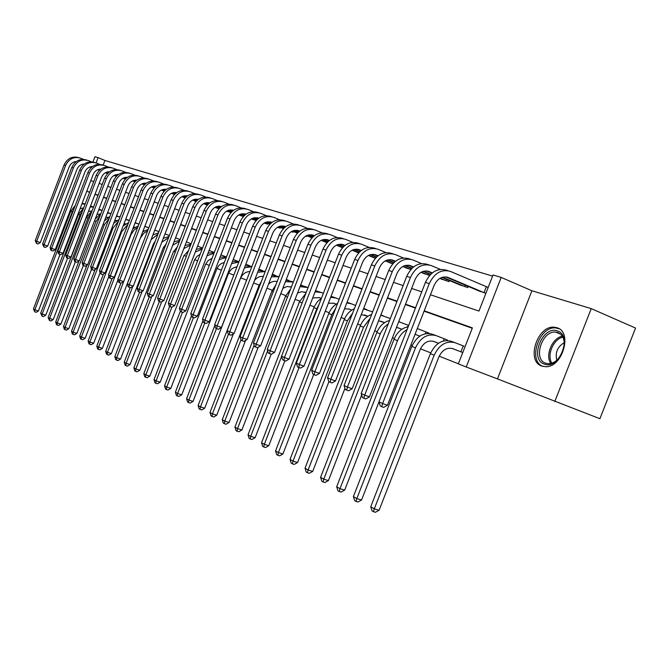 <?xml version="1.0" encoding="UTF-8"?>
<svg xmlns="http://www.w3.org/2000/svg" width="669" height="669" viewBox="0 0 669 669"><rect width="100%" height="100%" fill="white"/><g stroke="black" fill="none" stroke-linecap="round" stroke-linejoin="round"><path stroke-width="1" d="M556.876 327.718L554.476 327.241C537.491 324.875 525.658 361.16 541.848 366.077L545.57 366.712C562.537 367.699 572.915 331.715 556.876 327.718M430.46 294.77L478.962 311.068L493.036 274.992L501.206 277.418L466.234 366.997L458.349 363.886L472.398 327.885L424.221 310.801M531.914 290.764L497.452 378.897L599.909 418.702L635.55 328.061L591.237 308.618L531.914 290.764L501.206 277.418M92.932 162.007L94.956 156.722L98.084 157.65L96.077 162.91M492.61 276.096L104.933 160.46L98.084 157.65M554.793 401.517L591.237 308.618M104.933 160.46L103.151 165.101C96.328 163.194 91.21 165.703 87.806 172.627L89.445 173.162C92.891 166.18 98.05 163.679 104.916 165.653L108.06 166.932M105.351 172.778L107.542 173.472M113.998 175.512L115.929 176.123L116.088 175.696M123.18 178.422L124.275 178.765L124.442 178.33M131.994 181.215L133.006 181.031M184.293 197.648L185.012 198.007M194.436 200.859L195.984 201.478M204.873 204.162L207.29 205.057M215.594 207.549L218.947 208.753M226.574 211.17L230.956 212.558M238.716 215.008L243.349 216.48M251.235 218.98L255.341 220.277L255.6 219.624M264.163 223.07L267.55 224.148L267.817 223.463M277.501 227.301L280.127 228.129L280.403 227.427M291.291 231.666L293.106 232.235L293.382 231.507M305.541 236.182L306.477 236.475L306.778 235.714M357.204 252.338L358.559 252.974M372.7 257.231L375.334 258.284M388.731 262.307L392.745 263.795M405.322 267.55L410.816 269.523M422.515 272.985L429.59 275.469M440.327 278.613L449.024 281.624L449.459 280.512M458.809 284.45L467.823 287.578L468.283 286.416M477.984 290.513L485.895 293.298M488.211 287.369L487.065 287.018M153.653 243.457L154.296 243.708M163.479 247.338L164.658 247.806M173.58 251.327L175.328 252.012M183.975 255.433L186.317 256.352M194.671 259.656L197.639 260.826M205.676 263.996L209.322 265.434M217.007 268.47L221.364 270.192M228.689 273.086L233.79 275.101M240.723 277.836L246.485 280.11M253.568 282.903L259.171 285.119M266.956 288.188L272.258 290.287M280.796 293.658L285.78 295.623M295.113 299.311L299.745 301.142M309.923 305.156L314.179 306.837M325.259 311.21L329.115 312.732M341.148 317.491L344.568 318.837M357.631 323.988L360.574 325.159M374.715 330.737L377.165 331.707M392.46 337.745L394.359 338.497M410.9 345.028L412.204 345.538M420.467 348.8L430.727 352.856M439.182 356.192L458.39 363.777M472.247 328.262L424.079 311.169M415.432 308.1L405.381 304.529M396.926 301.527L387.384 298.14M379.114 295.205L370.049 291.985M361.954 289.117L353.341 286.056M345.413 283.246L337.218 280.336M329.466 277.585L321.664 274.817M314.062 272.116L306.645 269.482M299.194 266.839L292.127 264.33M284.818 261.738L278.095 259.346M270.92 256.804L264.514 254.529M257.481 252.029L251.368 249.863M244.461 247.413L238.641 245.347M231.859 242.939L226.306 240.965M219.649 238.607L214.356 236.726M207.808 234.401L202.757 232.611M196.326 230.328L191.51 228.614M185.179 226.373L180.588 224.742M174.366 222.534L169.976 220.971M163.855 218.805L159.674 217.316M153.653 215.175L149.655 213.762M143.726 211.655L139.913 210.3M134.076 208.235L130.438 206.938M124.693 204.898L121.214 203.669M115.561 201.662L112.241 200.483M106.664 198.501L103.503 197.38M98.009 195.432L94.981 194.353M220.946 254.889L226.222 256.938M262.566 270.585L261.964 270.36M275.444 275.419L274.616 275.11M288.732 280.411L287.67 280.01M302.447 285.563L301.134 285.069M367.791 316.245L364.446 314.932M383.998 322.433L384.566 322.65M400.79 328.847L397.654 327.626M418.192 335.487L415.073 334.291M428.837 333.446L426.638 332.184M436.238 342.377L433.872 341.441C428.043 339.994 423.469 342.704 420.14 349.586L361.569 499.994L357.932 501.993L356.033 501.424L354.67 500.621L353.391 496.574L411.853 346.375C416.854 336.072 423.72 332.025 432.442 334.224L435.845 335.504M447.201 340.479L447.402 339.977L444.96 339.058M454.953 349.544L462.781 352.538M461.669 352.111L452.762 348.658C446.875 347.203 442.234 349.979 438.839 356.987L379.097 510.255L375.393 512.278L373.469 511.718L372.048 510.882L370.743 506.751L374.297 508.833L434.164 355.206C439.274 344.669 446.248 340.504 455.071 342.72L463.977 346.199M497.452 378.897L466.234 366.997M78.633 213.896L78.164 213.712M90.8 180.638L93.71 181.617M99.154 183.44L102.198 184.468M107.726 186.325L110.92 187.395M116.523 189.277L119.868 190.406M125.563 192.312L129.058 193.492M134.845 195.432L138.508 196.669M144.379 198.643L148.225 199.931M154.188 201.938L158.21 203.284M164.273 205.324L168.488 206.738M174.651 208.812L179.066 210.292M185.321 212.399L189.954 213.955M196.318 216.095L201.168 217.726M207.649 219.9L212.734 221.606M219.323 223.822L224.65 225.612M231.357 227.861L236.943 229.743M243.775 232.034L249.629 234.008M256.587 236.341L262.733 238.407M269.816 240.79L276.272 242.956M283.489 245.381L290.262 247.655M297.613 250.131L304.729 252.522M312.231 255.04L319.698 257.548M327.35 260.124L335.202 262.758M343.013 265.384L351.267 268.16M359.236 270.836L367.917 273.755M376.062 276.489L385.193 279.558M393.514 282.351L403.123 285.579M411.636 288.439L421.754 291.843M90.566 168.195L91.026 166.991M415.574 307.74L405.514 304.169M397.068 301.175L387.518 297.789M379.248 294.862L370.183 291.642M362.088 288.774L353.466 285.722M345.547 282.912L337.352 280.002M329.591 277.25L321.789 274.491M314.187 271.79L306.77 269.164M299.319 266.521L292.253 264.012M284.944 261.42L278.212 259.037M271.045 256.495L264.631 254.22M257.598 251.728L251.485 249.562M244.578 247.112L238.758 245.055M231.976 242.646L226.423 240.681M219.758 238.315L214.465 236.441M207.917 234.117L202.866 232.327M196.435 230.044L191.61 228.338M185.288 226.097L180.689 224.466M174.467 222.259L170.077 220.703M163.964 218.537L159.774 217.049M153.753 214.916L149.756 213.495M143.827 211.396L140.013 210.041M134.176 207.975L130.539 206.679M124.794 204.647L121.315 203.409M115.653 201.411L112.333 200.232M106.764 198.258L103.595 197.129M98.1 195.181L95.073 194.11M89.663 192.195L86.778 191.167M89.613 192.338L86.761 191.217M90.549 205.968L92.155 206.596M83.642 207.959L80.121 208.594M60.018 254.471L38.442 310.951L36.193 312.306L34.771 311.829L33.45 308.911L70.722 211.345L75.271 205.442M33.45 308.911L34.88 309.755L72.252 211.948L73.991 208.778M81.869 204.012L85.122 204.07M82.128 203.334L85.189 203.911M34.771 311.829L34.88 309.755L38.442 310.951M76.316 161.53C72.988 161.798 70.613 163.571 69.183 166.849L40.274 242.596L37.999 243.984L36.569 243.466L35.231 240.606L36.686 241.283L65.637 165.419C68.957 158.695 73.958 156.295 80.631 158.219L83.474 159.373M99.363 170.369L97.724 169.709M91.594 167.217L90.482 166.773M106.731 173.212L105.476 172.711M99.472 170.269L97.9 169.633M91.703 167.125L90.7 166.715M35.231 240.606L64.107 164.925C67.377 158.269 72.327 155.86 78.95 157.692M36.569 243.466L36.686 241.283L40.274 242.596M106.254 173.02L106.446 172.527M98.995 209.146L100.191 209.606M91.72 210.978L88.467 211.396M67.586 258.083L45.743 315.224L43.468 316.596L42.03 316.111L40.684 313.159L78.432 214.398L83.608 208.034M40.684 313.159L42.155 314.02L79.996 215.017L82.521 210.877M90.181 206.922L93.535 207.139M90.415 206.303L93.568 207.047M42.03 316.111L42.155 314.02L45.743 315.224M107.676 212.407L108.42 212.7M99.924 214.08L97.022 214.314M75.338 261.796L53.227 319.606L50.919 320.986L49.473 320.501L48.101 317.507L86.334 217.525L92.155 210.727M48.101 317.507L49.606 318.385L87.932 218.161L91.193 213.244M98.703 209.915L102.148 210.309M98.912 209.372L102.165 210.275M49.473 320.501L49.606 318.385L53.227 319.606M108.328 217.258L105.786 217.341M83.299 265.568L60.904 324.097L58.563 325.494L56.489 324.641L55.711 321.965L79.042 260.952M55.711 321.965L57.25 322.868L96.077 221.38L100.049 215.803M107.441 213.018L110.987 213.595M95.215 219.039L100.91 213.536M107.625 212.533L110.995 213.595M57.108 325.009L57.25 322.868L60.904 324.097M84.311 163.989C80.882 164.198 78.432 165.996 76.96 169.374L47.675 246.067L45.375 247.471L43.92 246.945L42.565 244.043L44.054 244.745L73.373 167.936C76.734 161.129 81.785 158.695 88.525 160.635L91.469 161.831M107.893 173.112L106.12 172.393M99.915 169.876L98.678 169.374M92.188 166.74L91.703 166.539M114.851 175.78L114.073 175.47M108.002 173.012L106.296 172.318M100.032 169.775L98.895 169.316M42.565 244.043L71.809 167.426C75.129 160.685 80.129 158.244 86.819 160.1M43.92 246.945L44.054 244.745L47.675 246.067M92.506 166.506C88.985 166.665 86.46 168.488 84.93 171.975L55.268 249.621L52.926 251.042L51.471 250.515L50.861 250.223L50.083 247.572L51.605 248.291L81.309 170.52C84.712 163.621 89.813 161.154 96.62 163.111L99.656 164.348M116.649 175.922L114.725 175.144M108.453 172.594L107.082 172.042M100.526 169.374L99.924 169.132M116.757 175.822L114.909 175.069M108.57 172.493L107.308 171.983M100.659 169.282L100.233 169.106M50.083 247.572L79.703 169.993C83.065 163.169 88.124 160.685 94.881 162.567M51.471 250.515L51.605 248.291L55.268 249.621M125.638 178.815L123.564 177.971M117.217 175.395L115.712 174.785M109.08 172.084L108.353 171.791M125.747 178.707L123.748 177.895M117.343 175.286L115.938 174.718M109.214 171.983L108.662 171.757M100.91 169.098C97.289 169.198 94.68 171.047 93.1 174.634L63.045 253.267L60.678 254.705L59.206 254.17L58.579 253.877L57.793 251.184L87.806 172.627M57.793 251.184L59.357 251.92L89.445 173.162M59.206 254.17L59.357 251.92L63.045 253.267M116.414 216.212L120.06 216.999M116.95 220.519L114.775 220.494M91.502 269.348L68.782 328.696L66.407 330.118L64.299 329.248L63.505 326.539L86.987 265.175M63.505 326.539L65.085 327.467L104.423 224.684L109.106 218.52M104.439 220.862L109.892 216.463M116.573 215.803L119.868 216.923M64.926 329.625L65.085 327.467L68.782 328.696M109.532 171.757C105.811 171.799 103.126 173.664 101.479 177.36L71.031 257.005L68.631 258.468L67.143 257.925L66.499 257.624L65.696 254.897L67.301 255.65L97.799 175.88C101.287 168.805 106.496 166.263 113.429 168.254L116.682 169.583M134.87 181.784L132.638 180.881M126.215 178.263L124.559 177.594M117.861 174.868L117 174.517M134.979 181.675L132.822 180.797M126.341 178.155L124.794 177.528M117.995 174.76L117.318 174.484M65.696 254.897L96.11 175.328C99.564 168.312 104.74 165.761 111.631 167.702M67.143 257.925L67.301 255.65L71.031 257.005M557.31 330.904C573.032 335.127 559.167 370.484 544.315 364.078C529.095 359.378 542.475 325.193 557.31 330.904M563.942 347.587C565.012 339.793 562.947 334.768 557.729 332.518L555.705 332.117C542.091 330.319 532.733 359.345 545.703 363.208L548.58 363.71C552.878 363.56 556.733 361.185 560.137 356.577M559.092 328.763L555.889 327.969C539.122 325.627 527.297 361.31 543.161 366.461M564.26 342.653C557.469 346.776 554.986 352.647 556.809 360.282M125.621 219.516L129.376 220.502M125.789 223.872L123.991 223.764M100.082 272.776L76.851 333.421L74.451 334.86L72.311 333.982L71.508 331.23L95.132 269.515M71.508 331.23L73.13 332.184L112.994 228.079L118.38 221.38M113.713 223.262L119.107 219.491M125.747 219.181L128.599 220.201M72.954 334.366L73.13 332.184L76.851 333.421M135.071 222.928L138.951 224.107M134.87 227.309L133.449 227.159M108.896 276.289L85.139 338.271L82.697 339.727L81.2 339.225L80.531 338.832L79.711 336.047L103.486 273.981M79.711 336.047L81.384 337.025L121.783 231.558L127.896 224.374M123.155 225.946L128.557 222.643M135.171 222.677L137.555 223.555M81.2 339.225L81.384 337.025L85.139 338.271M144.788 226.457L148.802 227.811M144.178 230.847L143.166 230.688M117.945 279.876L93.652 343.247L91.168 344.719L88.969 343.816L88.141 340.989L112.058 278.572M88.141 340.989L89.855 341.993L131.099 234.426L134.084 230.061L137.655 227.493M132.813 228.823L138.266 225.905M144.847 226.298L146.745 227.008M89.654 344.217L89.855 341.993L93.652 343.247M154.765 230.111L158.938 231.625M153.745 234.476L153.134 234.351M144.671 238.59L102.382 348.357L99.873 349.845L98.335 349.343L97.632 348.925L96.796 346.065L120.905 283.179M96.796 346.065L98.552 347.094L140.398 238.03L143.701 233.356L147.673 230.755M142.714 231.859L148.234 229.3M98.335 349.343L98.552 347.094L102.382 348.357M165.017 233.899L169.366 235.547M155.417 240.798L153.41 244.026L111.363 353.608L108.813 355.114L107.257 354.612L106.538 354.185L105.685 351.275L130.12 287.578M105.685 351.275L107.492 352.337L132.771 286.449M151.102 239.653L157.968 234.142M152.867 235.053L158.478 232.812M107.257 354.612L107.492 352.337L111.363 353.608M118.38 174.484C114.55 174.458 111.79 176.348 110.084 180.162L79.218 260.843L76.784 262.323L75.279 261.771L74.627 261.462L73.807 258.702L75.463 259.48L106.363 178.665C109.9 171.498 115.16 168.923 122.159 170.93L125.529 172.309M144.353 184.836L141.953 183.866M135.464 181.215L133.658 180.479M126.876 177.72L125.872 177.318M144.471 184.719L142.146 183.774M135.59 181.107L133.892 180.413M127.018 177.611L126.198 177.285M73.807 258.702L104.632 178.105C108.135 170.98 113.37 168.404 120.328 170.361M75.279 261.771L75.463 259.48L79.218 260.843M127.461 177.293C123.531 177.193 120.679 179.108 118.915 183.038L87.631 264.782L85.164 266.279L83.642 265.727L82.964 265.409L82.136 262.616L83.834 263.402L115.16 181.525C118.739 174.258 124.066 171.649 131.124 173.672L134.62 175.102M154.104 187.981L151.529 186.927M144.964 184.251L142.99 183.448M136.133 180.655L134.987 180.187M154.221 187.855L151.721 186.843M145.089 184.134L143.233 183.381M136.275 180.546L135.322 180.153M82.136 262.616L113.387 180.948C116.941 173.723 122.226 171.113 129.259 173.095M83.642 265.727L83.834 263.402L87.631 264.782M136.785 180.178C132.746 180.003 129.819 181.943 127.98 185.99L96.269 268.829L93.76 270.343L92.23 269.791L91.528 269.456L90.691 266.622L92.431 267.441L124.191 184.46C127.821 177.101 133.198 174.442 140.331 176.491L143.952 177.979M164.131 191.209L161.371 190.088M154.723 187.379L152.582 186.5M145.65 183.674L144.353 183.147M164.248 191.083L161.572 189.996M154.857 187.253L152.825 186.425M145.8 183.557L144.688 183.105M90.691 266.622L122.368 183.866C125.989 176.524 131.35 173.881 138.466 175.922M92.23 269.791L92.431 267.441L96.269 268.829M146.369 183.147C142.221 182.888 139.202 184.853 137.296 189.026L105.133 272.985L102.591 274.516L101.044 273.956L100.333 273.621L99.48 270.744L101.262 271.581L133.474 187.479C137.145 180.02 142.589 177.318 149.781 179.384L153.536 180.931M174.442 194.537L171.49 193.333M164.766 190.59L162.45 189.636M155.425 186.776L153.97 186.183M174.567 194.403L171.69 193.232M164.9 190.464L162.692 189.561M155.584 186.659L154.313 186.141M99.48 270.744L131.601 186.868C135.255 179.434 140.674 176.741 147.849 178.79M101.044 273.956L101.262 271.581L105.133 272.985M156.212 186.199C151.955 185.857 148.844 187.838 146.871 192.145L114.248 277.259L111.673 278.806L110.109 278.245L109.373 277.894L108.503 274.984L110.343 275.845L143.007 190.581C146.737 183.013 152.231 180.27 159.498 182.361L163.395 183.958M185.054 197.965L181.901 196.678M175.094 193.893L172.585 192.864M165.486 189.963L163.863 189.302M185.179 197.832L182.11 196.569M175.236 193.759L172.836 192.781M165.644 189.845L164.214 189.26M108.503 274.984L141.084 189.954C144.797 182.411 150.282 179.677 157.533 181.759M110.109 278.245L110.343 275.845L114.248 277.259M175.604 237.838L180.103 239.586M166.221 243.742L163.236 247.915L120.579 359.01L117.995 360.532L116.431 360.022L115.687 359.579L114.817 356.636L139.587 292.102M114.817 356.636L116.674 357.723L142.121 291.425M161.806 242.262L168.555 237.671M163.295 238.39L169.014 236.458M116.431 360.022L116.674 357.723L120.579 359.01M166.33 189.344C161.965 188.901 158.762 190.908 156.713 195.348L123.623 281.649L120.997 283.213L119.417 282.644L118.664 282.293L117.786 279.333L119.667 280.219L152.816 193.767C156.588 186.091 162.149 183.314 169.483 185.422L173.522 187.077M195.741 201.402L192.622 200.115M185.723 197.296L183.022 196.184M175.83 193.249L174.024 192.513M196.109 201.352L192.823 200.006M185.865 197.163L183.273 196.101M175.989 193.124L174.383 192.463M117.786 279.333L150.834 193.124C154.598 185.472 160.142 182.696 167.467 184.803L167.501 184.811M119.417 282.644L119.667 280.219L123.623 281.649M186.4 241.894L191.167 243.75M177.243 247.02L173.338 251.912L130.062 364.555L127.436 366.094L125.856 365.583L125.095 365.132L124.208 362.146L149.321 296.752M124.208 362.146L126.115 363.267L151.738 296.559M172.694 245.272L179.434 241.333M174.007 241.869L179.852 240.255M125.856 365.583L126.115 363.267L130.062 364.555M176.733 192.572C172.259 192.036 168.964 194.06 166.832 198.643L133.256 286.165L130.597 287.754L129 287.177L128.222 286.809L127.327 283.807L129.268 284.718L162.902 197.046C166.723 189.26 172.343 186.434 179.752 188.566L183.95 190.289M206.211 204.714L203.652 203.66M196.661 200.8L193.751 199.605M186.475 196.627L184.485 195.808M207.365 204.982L203.861 203.552M196.811 200.658L194.018 199.513M186.643 196.494L184.853 195.766M127.327 283.807L160.861 196.385C164.674 188.625 170.286 185.806 177.678 187.922L177.745 187.947M129 287.177L129.268 284.718L133.256 286.165M197.572 246.1L202.565 248.04M188.541 250.566L183.724 256.026L139.813 370.258L137.145 371.822L135.548 371.303L134.762 370.843L133.867 367.808L159.339 301.527M133.867 367.808L135.832 368.962L161.622 301.844M183.841 248.559L190.632 245.147M185.02 245.481L190.991 244.193M135.548 371.303L135.832 368.962L139.813 370.258M187.37 195.892L187.429 195.908C182.854 195.264 179.459 197.305 177.252 202.03L143.166 290.806L140.465 292.42L138.851 291.835L138.057 291.458L137.145 288.414L139.135 289.351L173.271 200.416C177.151 192.521 182.838 189.653 190.322 191.794L194.671 193.592M216.973 208.126L215.008 207.315M207.934 204.413L204.806 203.125M197.439 200.106L195.248 199.211M218.964 208.728L215.226 207.198M208.084 204.271L205.074 203.033M197.606 199.972L195.624 199.161M137.145 288.414L171.172 199.738C175.044 191.861 180.714 189.001 188.181 191.142L188.29 191.175M138.851 291.835L139.135 289.351L143.166 290.806M218.813 208.669L219.089 207.95M209.079 250.423L214.314 252.464M200.14 254.337L197.154 256.202L194.654 259.681L149.848 376.129L147.138 377.709L145.524 377.191L144.713 376.714L143.802 373.637L169.65 306.402M143.802 373.637L145.817 374.824L171.808 307.238M195.281 252.046L202.147 249.111M196.36 249.244L202.464 248.291M145.524 377.191L145.817 374.824L149.848 376.129M198.2 199.278L198.434 199.354C193.759 198.584 190.264 200.641 187.964 205.517L153.368 295.589L150.625 297.22L148.995 296.635L148.175 296.25L147.247 293.156L149.304 294.117L183.95 203.894C187.889 195.883 193.634 192.956 201.193 195.122L205.718 196.995M228.037 211.63L226.724 211.078M219.541 208.134L216.187 206.754M208.728 203.694L206.328 202.715M198.333 199.429L197.781 199.203M230.504 212.416L226.942 210.961M219.7 207.984L216.463 206.654M208.904 203.552L206.713 202.657M147.247 293.156L181.792 203.192C185.714 195.197 191.451 192.287 198.994 194.453L199.145 194.495M148.995 296.635L149.304 294.117L153.368 295.589M229.944 212.19L230.236 211.446M212.056 258.326L208.092 260.592L205.416 264.606L160.175 382.166L157.416 383.772L155.793 383.253L154.957 382.76L154.029 379.632L180.321 311.277M154.029 379.632L156.103 380.853L182.478 312.331M207.039 255.734L214.013 253.242M208.034 253.158L214.281 252.556M155.793 383.253L156.103 380.853L160.175 382.166M209.798 202.883C204.982 202.005 201.386 204.078 199.002 209.113L163.872 300.506L161.087 302.162L159.439 301.577L158.595 301.175L157.65 298.039L159.766 299.026L194.947 207.465C198.944 199.337 204.756 196.36 212.391 198.551L217.091 200.499M239.435 215.242L238.791 214.966M231.516 211.973L227.92 210.501M220.36 207.39L217.743 206.32M209.648 202.991L208.912 202.69M241.969 216.045L239.009 214.841M231.675 211.822L228.196 210.392M220.544 207.248L218.136 206.261M157.65 298.039L192.722 206.746C196.703 198.634 202.506 195.674 210.125 197.857L210.317 197.915M159.439 301.577L159.766 299.026L163.872 300.506M241.4 215.819L241.701 215.05M233.188 259.497L237.963 261.353M224.316 262.524C220.829 263.252 218.303 265.442 216.748 269.097L170.804 388.388L168.003 390.019L166.364 389.492L165.502 388.982L164.557 385.812L191.485 315.868M164.557 385.812L166.698 387.067L193.458 317.574M219.139 259.597L226.239 257.532M220.051 257.222L226.448 256.996M166.364 389.492L166.698 387.067L170.804 388.388M221.481 206.537C216.555 205.525 212.851 207.616 210.375 212.817L174.693 305.574L171.858 307.255L170.194 306.661L169.324 306.251L168.362 303.065L170.545 304.086L206.278 211.153C210.325 202.891 216.212 199.872 223.923 202.08L228.806 204.104M243.867 215.945L240.012 214.356M232.36 211.203L229.509 210.033M221.305 206.662L220.385 206.278M253.777 219.783L251.469 218.847M244.026 215.778L240.296 214.247M232.536 211.053L229.91 209.974M168.362 303.065L203.986 210.4C208.026 202.172 213.888 199.161 221.581 201.369L221.832 201.444M170.194 306.661L170.545 304.086L174.693 305.574M253.2 219.557L253.509 218.763M245.824 264.247L250.055 265.894M236.943 266.939C233.038 267.383 230.195 269.64 228.422 273.713L181.759 394.802L178.916 396.449L177.252 395.914L176.373 395.396L175.403 392.176L202.983 320.576M175.403 392.176L177.611 393.472L204.764 322.976M231.599 263.636L238.833 262.014M232.436 261.454L238.984 261.638M177.252 395.914L177.611 393.472L181.759 394.802M258.87 269.155L262.524 270.577M249.938 271.581C245.632 271.664 242.471 273.964 240.455 278.471L193.048 401.408L190.155 403.073L188.482 402.537L187.571 402.002L186.584 398.732L214.841 325.418M186.584 398.732L188.859 400.062L216.438 328.529M244.436 267.851L251.828 266.688M245.205 265.844L251.912 266.479M188.482 402.537L188.859 400.062L193.048 401.408M272.35 274.231L275.385 275.411M263.335 276.464C259.948 276.054 257.013 277.367 254.529 280.395M233.414 333.789L204.689 408.215L201.745 409.905L200.048 409.369L199.111 408.818L198.108 405.489L247.237 278.572M198.108 405.489L200.457 406.869L228.48 334.224M257.674 272.258L265.225 271.572M258.385 270.418L265.259 271.489M200.048 409.369L200.457 406.869L204.689 408.215M286.273 279.466L288.657 280.395M277.15 281.599C274.081 280.838 271.213 281.666 268.537 284.091M245.598 340.412L216.697 415.24L213.704 416.954L211.989 416.419L211.019 415.842L209.999 412.464L258.878 285.822L261.529 281.139M209.999 412.464L212.424 413.885L241.024 339.785M271.338 276.841L279.048 276.673L271.982 275.176M211.989 416.419L212.424 413.885L216.697 415.24M291.391 287.009L286.976 286.524L282.845 288.347M291.391 287.026L290.731 286.767M285.446 281.632L293.323 282.025M300.682 284.894L302.355 285.538M258.167 347.27L229.091 422.49L226.047 424.23L224.316 423.686L223.312 423.101L222.267 419.664L271.965 291.007L275.912 284.793M222.267 419.664L224.767 421.127L254.12 345.171M286.023 280.127L292.813 281.825M224.316 423.686L224.767 421.127L229.091 422.49M304.512 292.035L306.118 292.654L301.819 291.676L297.554 292.98M300.013 286.625L308.083 287.578M271.188 354.219L241.894 429.983L238.783 431.748L237.035 431.204L236.006 430.593L234.936 427.098L285.479 296.35L290.647 288.933M234.936 427.098L237.52 428.612L267.642 350.707M300.532 285.295L306.628 287.009M237.035 431.204L237.52 428.612L241.894 429.983M318.753 297.471L321.187 298.416L319.197 297.63L312.716 297.931M315.082 291.826L321.187 292.478L323.37 293.323M335.671 297.914L331.138 296.35M284.894 360.775L255.115 437.718L251.954 439.508L250.189 438.956L249.119 438.329L248.032 434.775L299.436 301.878L305.817 293.44M248.032 434.775L250.699 436.339L281.624 356.41M315.525 290.689L320.911 292.37M250.189 438.956L250.699 436.339L255.115 437.718M336.239 304.152L333.923 303.258L328.37 303.191M336.223 304.161L333.471 303.099M330.662 297.27L335.955 298.014L339.2 299.286M299.051 367.557L268.787 445.713L265.56 447.528L263.778 446.984L262.674 446.332L261.562 442.711L314.213 306.762L317.558 301.535L321.463 298.249M261.562 442.711L264.322 444.325L316.822 308.76L318.988 304.629M263.778 446.984L264.322 444.325L268.787 445.713M351.794 310.098L349.151 309.078L344.543 308.743M351.777 310.107L348.691 308.911M346.785 302.957L351.217 303.743L355.615 305.465M313.719 374.531L282.92 453.983L279.634 455.832L277.836 455.28L276.69 454.602L275.553 450.914L328.805 313.502C330.678 308.877 333.614 305.499 337.619 303.358M275.553 450.914L278.413 452.595L331.849 314.706L335.637 308.484M347.069 302.229L350.941 303.642M277.836 455.28L278.413 452.595L282.92 453.983M233.523 210.309C228.48 209.154 224.667 211.262 222.091 216.631L185.848 310.801L182.963 312.507L181.282 311.905L180.387 311.478L179.401 308.242L181.65 309.295L217.952 214.95C222.066 206.562 228.012 203.485 235.797 205.718L240.882 207.825M256.603 220.034L252.489 218.337M244.729 215.142L241.634 213.871M233.33 210.442L232.202 209.982M265.936 223.638L264.314 222.978M256.771 219.867L252.773 218.219M244.913 214.983L242.044 213.796M179.401 308.242L215.585 214.18C219.691 205.818 225.62 202.757 233.397 204.982L233.69 205.074M181.282 311.905L181.65 309.295L185.848 310.801M265.35 223.404L265.668 222.576M245.941 214.197C240.773 212.901 236.851 215.017 234.167 220.561L197.347 316.186L194.411 317.917L192.714 317.307L191.786 316.872L190.782 313.585L193.107 314.673L229.994 218.863C234.167 210.35 240.188 207.214 248.048 209.472L253.342 211.663M269.758 224.266L265.359 222.451M257.49 219.206L254.145 217.826M245.724 214.348L244.386 213.796M278.471 227.602L277.585 227.251M269.933 224.09L265.652 222.325M257.682 219.039L254.554 217.751M190.782 313.585L227.552 218.069C231.717 209.581 237.721 206.462 245.573 208.711L245.924 208.82M192.714 317.307L193.107 314.673L197.347 316.186M257.49 217.835L258.744 218.219C253.467 216.756 249.428 218.888 246.627 224.617L209.205 321.747L206.219 323.495L204.505 322.884L203.552 322.433L202.531 319.088L204.923 320.217L242.412 222.902C246.652 214.247 252.74 211.061 260.684 213.336L266.195 215.627M283.347 228.639L278.647 226.699M270.669 223.404L267.048 221.907M258.518 218.378L256.946 217.734M283.522 228.455L278.948 226.565M270.87 223.229L267.475 221.824M202.531 319.088L239.895 222.083C244.118 213.461 250.198 210.283 258.125 212.558L258.535 212.683M204.505 322.884L204.923 320.217L209.205 321.747M271.965 222.376L271.806 222.309C266.454 220.795 262.348 222.961 259.488 228.806L221.439 327.476L218.403 329.257L216.672 328.638L215.686 328.17L214.649 324.774L217.116 325.937L255.232 227.067C259.53 218.278 265.702 215.033 273.73 217.333L279.458 219.716M297.387 233.163L292.37 231.081M284.283 227.736L280.37 226.122M271.731 222.543L269.916 221.799M297.571 232.971L292.679 230.947M284.492 227.56L280.804 226.038M214.649 324.774L252.631 226.222C256.921 217.458 263.076 214.231 271.087 216.522L271.555 216.664M216.672 328.638L217.116 325.937L221.439 327.476M285.613 226.674L285.237 226.515C279.826 224.985 275.678 227.184 272.768 233.13L234.083 333.396L230.989 335.202L229.241 334.584L228.221 334.099L227.159 330.645L229.71 331.841L268.47 231.374C272.835 222.434 279.082 219.131 287.185 221.456L293.164 223.948M311.913 237.838L306.561 235.622M298.349 232.227L294.134 230.479M285.379 226.85L283.305 225.988M312.097 237.646L306.87 235.48M298.566 232.034L294.577 230.387M227.159 330.645L265.785 230.496C270.142 221.598 276.364 218.303 284.459 220.619L284.994 220.778M229.241 334.584L229.71 331.841L234.083 333.396M299.729 231.106L299.11 230.855C293.649 229.308 289.443 231.558 286.491 237.595L247.137 339.518L243.984 341.349L242.22 340.722L241.166 340.22L240.079 336.708L242.713 337.945L282.142 235.814C286.583 226.732 292.905 223.362 301.092 225.712L307.33 228.313M326.932 242.688L321.229 240.322M312.9 236.868L308.359 234.978M299.478 231.29L297.136 230.32M327.124 242.487L321.546 240.171M313.117 236.667L308.819 234.886M240.079 336.708L279.374 234.919C283.798 225.863 290.103 222.509 298.274 224.851L298.876 225.027M242.22 340.722L242.713 337.945L247.137 339.518M314.321 235.705L313.452 235.337C307.932 233.782 303.676 236.073 300.674 242.211L260.626 345.84L257.423 347.696L255.633 347.069L254.546 346.55L253.434 342.98L256.16 344.251L296.283 240.414C300.799 231.181 307.188 227.744 315.467 230.111L321.973 232.837M342.495 247.714L336.407 245.18M327.952 241.668L323.077 239.636M314.062 235.898L311.436 234.802M342.687 247.497L336.733 245.021M328.178 241.467L323.537 239.535M253.434 342.98L293.415 239.485C297.914 230.278 304.295 226.858 312.557 229.216L313.226 229.425M255.633 347.069L256.16 344.251L260.626 345.84M329.416 240.455L328.278 239.979C322.701 238.407 318.394 240.74 315.342 246.995L274.583 352.379L271.313 354.261L269.507 353.625L268.378 353.098L267.249 349.461L270.067 350.782L310.909 245.172C315.492 235.772 321.973 232.268 330.335 234.66L337.126 237.512M358.601 252.915L352.12 250.223M343.54 246.644L338.297 244.461M329.156 240.656L326.213 239.435M358.801 252.698L352.463 250.055M343.774 246.435L338.765 244.352M267.249 349.461L307.941 244.202C312.515 234.844 318.971 231.357 327.317 233.74L328.069 233.966M269.507 353.625L270.067 350.782L274.583 352.379M345.053 245.381L343.615 244.779C337.987 243.19 333.622 245.573 330.519 251.937L289.025 359.144L285.688 361.059L283.865 360.415L282.703 359.863L281.549 356.159L284.467 357.53L326.046 250.089C330.703 240.531 337.268 236.96 345.714 239.368L352.806 242.354M374.682 258.075L368.402 255.441M359.679 251.803L354.052 249.453M344.778 245.59L341.508 244.227M375.51 258.092L368.744 255.265M359.922 251.586L354.537 249.336M281.549 356.159L322.976 249.094C327.618 239.569 334.166 236.006 342.595 238.415L343.423 238.666M283.865 360.415L284.467 357.53L289.025 359.144M367.9 316.253L361.268 314.614M363.484 308.902L372.641 311.871M328.905 381.723L297.554 462.547L294.201 464.42L292.378 463.86L291.199 463.165L290.037 459.411L344.251 319.615C346.391 314.413 349.753 310.792 354.336 308.752M290.037 459.411L292.997 461.15L347.403 320.869L352.647 313.117M363.668 308.417L366.737 309.571M292.378 463.86L292.997 461.15L297.554 462.547M361.243 250.482L359.504 249.746C353.817 248.14 349.394 250.574 346.241 257.055L303.977 366.152L300.582 368.092L298.734 367.448L297.529 366.88L296.342 363.108L299.369 364.521L341.717 255.19C346.458 245.456 353.098 241.81 361.636 244.244L369.054 247.371M390.788 263.176L385.277 260.86M376.421 257.155L370.375 254.63M360.959 250.699L357.346 249.186M392.845 263.686L385.628 260.676M376.664 256.921L370.877 254.504M296.342 363.108L338.539 254.153C343.264 244.453 349.887 240.823 358.408 243.257L359.328 243.541M298.734 367.448L299.369 364.521L303.977 366.152M384.591 322.634L378.579 320.811M384.575 322.65L380.753 321.162M380.778 315.132L390.32 318.528M344.961 388.338L312.699 471.402L309.287 473.309L307.447 472.749L306.218 472.03L305.031 468.208L360.248 325.954C362.673 320.15 366.47 316.312 371.646 314.447M305.031 468.208L308.1 470.006L363.518 327.241L370.174 318.235M307.447 472.749L308.1 470.006L312.699 471.402M378.035 255.767L375.961 254.897C370.216 253.275 365.734 255.759 362.531 262.357L319.473 373.411L316.002 375.384L314.137 374.732L312.883 374.138L311.679 370.3L314.806 371.772L357.957 260.467C362.782 250.557 369.505 246.836 378.136 249.294L385.888 252.573M407.454 268.453L402.78 266.488M393.773 262.716L387.301 259.998M377.742 255.993L373.754 254.329M410.833 269.498L403.139 266.287M394.033 262.465L387.811 259.865M311.679 370.3L354.662 259.396C359.47 249.52 366.177 245.816 374.791 248.274L375.802 248.584M314.137 374.732L314.806 371.772L319.473 373.411M410.507 269.373L410.983 268.144M401.902 329.248L396.5 327.358M398.707 321.68L408.684 325.443M361.653 395.028L328.404 480.593L324.917 482.525L323.06 481.964L321.789 481.212L320.568 477.323L376.831 332.51C379.557 326.079 383.805 322.057 389.575 320.443M320.568 477.323L323.746 479.188L380.586 332.961L384.157 327.317L388.288 323.754M323.06 481.964L323.746 479.188L328.404 480.593M407.68 326.848L408.291 325.285M395.446 261.253L393.021 260.233C387.209 258.602 382.676 261.136 379.415 267.851L335.529 380.929L331.991 382.944L330.11 382.283L328.805 381.673L327.576 377.759L330.821 379.281L374.791 265.944C379.708 255.851 386.523 252.046 395.237 254.529L403.357 257.966M424.715 273.922L420.952 272.325M411.795 268.486L404.854 265.568M395.145 261.495L390.755 259.656M428.586 275.151L421.319 272.116M412.054 268.227L405.372 265.426M327.576 377.759L371.379 264.832C376.271 254.772 383.069 250.984 391.766 253.467L392.879 253.81M330.11 382.283L330.821 379.281L335.529 380.929M427.901 274.875L428.394 273.596M419.831 336.122L415.173 334.316M417.305 328.554L428.98 333.087M378.98 401.944L344.677 490.109L341.123 492.075L339.242 491.514L337.92 490.737L336.683 486.773L394.024 339.317C397.085 332.209 401.801 328.027 408.165 326.773M336.683 486.773L339.977 488.704L397.537 340.705C399.585 335.662 402.763 331.975 407.045 329.65M339.242 491.514L339.977 488.704L344.677 490.109M425.225 333.756L425.936 331.916M413.526 266.956L410.716 265.777C404.845 264.121 400.254 266.714 396.934 273.554L352.187 388.739L348.574 390.78L346.676 390.119L345.321 389.483L344.058 385.495L347.428 387.075L392.268 271.622C397.269 261.336 404.168 257.448 412.974 259.965L421.478 263.569M442.61 279.592L439.826 278.404M430.51 274.482L423.076 271.355M413.208 267.207L408.399 265.183M446.624 280.863L440.202 278.179M430.777 274.215L423.611 271.196M344.058 385.495L388.722 270.468C393.707 260.224 400.589 256.352 409.378 258.861L410.59 259.229M346.676 390.119L347.428 387.075L352.187 388.739M445.922 280.587L446.449 279.241M438.471 343.247L433.353 341.265M353.391 496.574L356.811 498.581L415.508 347.821C420.525 337.477 427.399 333.413 436.146 335.621L447.385 340.003M356.033 501.424L356.811 498.581L361.569 499.994M443.405 340.947L444.249 338.79M432.299 272.877L429.088 271.522C423.159 269.85 418.501 272.5 415.123 279.475L369.489 396.842L365.792 398.925L363.869 398.256L362.473 397.587L361.176 393.523L364.68 395.162L410.406 277.518C415.499 267.04 422.499 263.068 431.388 265.601L440.302 269.39M461.175 285.471L442 277.367M431.973 273.144L426.713 270.928M465.331 286.792L442.544 277.2M361.176 393.523L406.727 276.322C411.795 265.886 418.777 261.922 427.65 264.456L428.98 264.865M363.869 398.256L364.68 395.162L369.489 396.842M464.621 286.508L465.172 285.103M457.454 350.497L452.227 348.474M370.743 506.751L430.376 353.709C435.469 343.205 442.418 339.066 451.232 341.282L454.778 342.612M373.469 511.718L374.297 508.833L379.097 510.255M460.949 351.835L463.257 345.923M484.757 292.938L448.171 277.493C442.176 275.804 437.459 278.521 434.014 285.63L387.451 405.255L383.68 407.371L381.74 406.702L380.285 406.016L378.955 401.86L382.593 403.566L429.255 283.648C434.449 272.96 441.532 268.896 450.521 271.455L488.178 287.453M480.442 291.575L445.73 276.882M378.955 401.86L425.425 282.402C430.593 271.756 437.668 267.709 446.633 270.268L448.088 270.711M381.74 406.702L382.593 403.566L387.451 405.255M484.038 292.654L486.346 286.733M70.722 211.345L72.252 211.948M64.107 164.925L65.637 165.419M78.432 214.398L79.996 215.017M86.334 217.525L87.932 218.161M94.546 220.778L96.077 221.38M71.809 167.426L73.373 167.936M79.703 169.993L81.309 170.52M103.168 224.19L104.423 224.684M96.11 175.328L97.799 175.88M550.804 363.459C544.909 355.39 552.326 337.82 562.32 336.223M562.855 337.168C553.43 338.974 546.523 355.339 551.858 363.167M112.016 227.694L112.994 228.079M121.106 231.29L121.783 231.558M154.79 230.027L156.186 230.554M165.026 233.866L165.636 234.1M104.632 178.105L106.363 178.665M113.387 180.948L115.16 181.525M122.368 183.866L124.191 184.46M131.601 186.868L133.474 187.479M141.084 189.954L143.007 190.581M150.834 193.124L152.816 193.767M160.861 196.385L162.902 197.046M171.172 199.738L173.271 200.416M181.792 203.192L183.95 203.894M209.355 202.774L209.773 202.899M192.722 206.746L194.947 207.465M220.845 206.37L221.456 206.554M203.986 210.4L206.278 211.153M258.878 285.822L259.614 286.115M271.965 291.007L273.312 291.533M285.479 296.35L287.478 297.145M299.436 301.878L302.137 302.948M313.87 307.589L316.822 308.76M328.805 313.502L331.849 314.706M232.687 210.074L233.498 210.325M215.585 214.18L217.952 214.95M244.896 213.888L245.916 214.214M227.552 218.069L229.994 218.863M239.895 222.083L242.412 222.902M270.485 221.899L271.806 222.309M252.631 226.222L255.232 227.067M283.899 226.097L285.237 226.515M265.785 230.496L268.47 231.374M297.764 230.429L299.11 230.855M279.374 234.919L282.142 235.814M312.089 234.911L313.452 235.337M293.415 239.485L296.283 240.414M326.898 239.552L328.278 239.979M307.941 244.202L310.909 245.172M342.227 244.344L343.615 244.779M322.976 249.094L326.046 250.089M344.251 319.615L347.403 320.869M358.099 249.311L359.504 249.746M338.539 254.153L341.717 255.19M380.878 314.882L383.094 315.709M360.248 325.954L363.518 327.241M374.54 254.454L375.961 254.897M354.662 259.396L357.957 260.467M398.749 321.58L400.045 322.065M376.831 332.51L380.218 333.856M391.591 259.789L393.021 260.233M371.379 264.832L374.791 265.944M394.024 339.317L397.537 340.705M409.269 265.317L410.716 265.777M388.722 270.468L392.268 271.622M411.853 346.375L415.508 347.821M427.625 271.062L429.088 271.522M406.727 276.322L410.406 277.518M430.376 353.709L434.164 355.206M446.691 277.025L448.171 277.493M425.425 282.402L429.255 283.648M554.476 327.241L556.332 328.019M560.563 334.149L555.705 332.117"/></g></svg>
